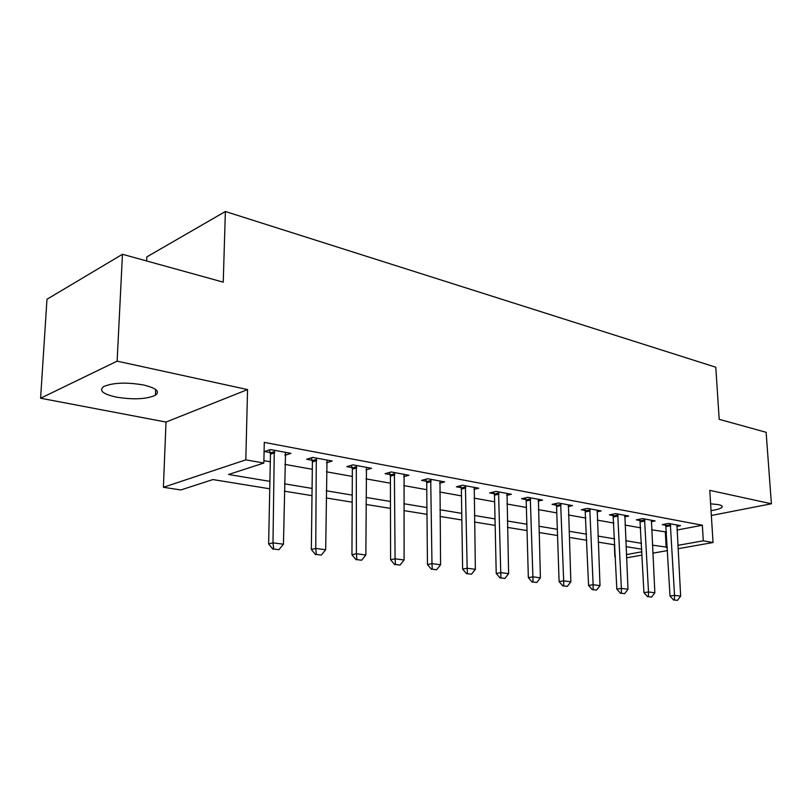 <?xml version="1.0" encoding="UTF-8"?>
<svg xmlns="http://www.w3.org/2000/svg" width="812" height="812" viewBox="0 0 812 812"><rect width="100%" height="100%" fill="white"/><g stroke="black" fill="none" stroke-linecap="round" stroke-linejoin="round"><path stroke-width="1.22" d="M116.197 397.109C133.31 399.849 146.383 399.24 155.407 395.271C160.268 391.506 156.269 388.075 143.399 384.959C126.327 382.097 113.101 382.625 103.733 386.532C98.628 390.521 102.779 394.043 116.197 397.109M711.048 510.616C717.138 509.733 720.802 508.606 722.051 507.226C722.761 506.17 721.543 505.297 718.397 504.607L710.622 503.816M269.757 488.794L212.896 479.567L180.832 489.961L163.395 487.281L245.813 459.856L263.849 463.043L228.578 474.482L269.899 481.374M166.013 422.067L247.558 389.577L117.121 361.147L122.47 254.278L46.974 299.263L40.6 398.225L166.013 422.067L163.395 487.281M146.637 260.957L146.82 256.907L225.371 211.506L715.788 367.217L719.188 419.327L766.122 432.309L771.4 503.775L709.779 490.346L713.037 542.528L677.99 548.729M615.394 556.727L614.867 556.646L615.384 556.555M614.339 544.75L614.867 556.646M117.121 361.147L40.6 398.225M711.353 515.478L771.4 503.775M676.944 530.053L702.35 525.232L264.286 442.388L263.849 463.043M263.9 460.648L270.294 461.795M284.839 464.383L312.315 469.285M326.434 471.802L352.306 476.421M366.009 478.867L390.41 483.211M403.726 485.586L426.757 489.697M439.708 492.011L461.47 495.888M474.076 498.132L494.64 501.806M506.921 503.998L526.389 507.47M538.356 509.601L556.788 512.89M568.461 514.97L585.939 518.086M597.327 520.116L613.902 523.07M625.017 525.059L640.759 527.861M651.62 529.8L666.54 532.022M676.761 526.389L680.547 525.658L668.469 523.415L662.257 524.633L666.033 525.323M651.224 521.72L655.132 520.939L642.576 518.614L636.354 519.873L640.242 520.583M624.651 516.868L628.701 516.036L615.638 513.61L609.396 514.909L613.415 515.65M596.993 511.824L601.184 510.931L587.563 508.403L581.331 509.753L585.472 510.515M568.167 506.566L572.511 505.602L558.311 502.973L552.079 504.384L556.352 505.165M538.102 501.095L542.599 500.06L527.79 497.309L521.558 498.771L525.983 499.583M506.708 495.381L511.387 494.264L495.909 491.392L489.687 492.914L494.264 493.757M473.914 489.423L478.765 488.205L462.586 485.211L456.395 486.794L461.125 487.667M439.607 483.201L444.651 481.881L427.721 478.735L421.55 480.389L426.462 481.293M403.686 476.695L408.933 475.253L391.191 471.955L385.071 473.69L390.166 474.624M366.029 469.894L371.51 468.301L352.895 464.85L346.815 466.656L352.114 467.631M326.515 462.769L332.23 461.013L312.681 457.389L306.672 459.277L312.184 460.292M285.012 454.476L285.002 455.299L290.97 453.36L270.416 449.543L264.489 451.533L270.223 452.578M247.558 389.577L245.813 459.856M702.35 525.232L703.293 540.802L713.037 542.528M122.47 254.278L223.239 282.15L225.371 211.506M641.805 549.206L626.022 546.649M614.867 544.832L598.231 542.132M586.802 540.274L569.263 537.432M557.55 535.534L539.046 532.52M527.029 530.571L507.49 527.404M495.158 525.394L474.502 522.045M461.845 519.984L440.002 516.442M426.99 514.331L403.858 510.575M390.481 508.403L365.958 504.414M352.195 502.181L326.18 497.959M312.001 495.655L284.373 491.169M626.387 554.586L641.937 551.795M667.545 550.577L652.818 553.175M642.099 555.073L626.539 557.824M652.401 545.156L667.362 547.237M677.797 545.37L703.293 540.802M284.505 483.81L312.082 488.408M326.251 490.773L352.225 495.097M365.979 497.391L390.46 501.481M403.818 503.704L426.929 507.561M439.921 509.723L461.744 513.367M474.391 515.478L495.015 518.919M507.327 520.969L526.856 524.227M538.853 526.227L557.347 529.312M569.039 531.261L586.568 534.184M597.977 536.082L614.603 538.853M625.747 540.711L641.521 543.35M665.343 532.246L666.155 547.45M674.407 599.997L677.452 600.383L674.407 599.997L674.539 595.358L670.001 596.018L665.688 523.963M676.944 524.988L680.639 596.16L674.539 595.358L670.326 523.76M677.452 600.383L680.639 596.16M670.001 596.018L673.645 600.109M648.402 596.688L651.579 597.094L648.402 596.688L648.504 591.958L643.946 592.638L639.886 519.152M651.427 520.248L654.848 592.78L648.504 591.958L644.545 518.98M651.579 597.094L654.848 592.78M643.946 592.638L647.641 596.8M621.332 593.247L624.641 593.673L621.332 593.247L621.383 588.406L616.826 589.116L613.04 514.158M624.875 515.326L627.991 589.268L621.383 588.406L617.719 513.996M624.641 593.673L627.991 589.268M616.826 589.116L620.571 593.369M593.136 589.664L596.576 590.101L593.136 589.664L593.136 584.711L588.568 585.452L585.076 508.941M597.236 510.2L600.017 585.614L593.136 584.711L589.776 508.809M596.576 590.101L600.017 585.614M588.568 585.452L592.374 589.786M563.721 585.919L567.314 586.376L563.721 585.919L563.67 580.864L559.103 581.625L556.575 506.526L555.936 503.511M568.43 504.851L570.856 581.798L563.67 580.864L560.656 503.41M567.314 586.376L570.856 581.798M559.103 581.625L562.96 586.051M533.017 582.021L536.773 582.498L533.017 582.021L532.905 576.835L528.348 577.636L526.206 500.974L525.547 497.837M538.397 499.278L540.416 577.819L532.905 576.835L530.277 497.766M536.773 582.498L540.416 577.819M528.348 577.636L532.256 582.153M500.943 577.941L504.871 578.438L500.943 577.941L500.771 572.633L496.223 573.465L494.498 495.178L493.808 491.91M507.033 493.452L508.616 573.658L500.771 572.633L498.548 491.879M504.871 578.438L508.616 573.658M496.223 573.465L500.192 578.073M467.407 573.678L471.508 574.196L467.407 573.678L467.164 568.238L462.627 569.1L461.358 489.118L460.648 485.708M474.259 487.373L475.365 569.313L467.164 568.238L465.398 485.728M471.508 574.196L475.365 569.313M462.627 569.1L466.646 573.82M432.288 569.212L436.592 569.76L432.288 569.212L431.974 563.64L427.457 564.543L426.696 482.775L425.955 479.212M439.982 481.008L440.571 564.766L431.974 563.64L430.705 479.293M436.592 569.76L440.571 564.766M427.457 564.543L431.537 569.354M395.495 564.533L400.001 565.101L395.495 564.533L395.089 558.818L390.602 559.752L390.399 476.136L389.628 472.401M404.092 474.35L404.102 559.996L395.089 558.818L394.378 472.543M400.001 565.101L404.102 559.996M390.602 559.752L394.744 564.685M356.894 559.62L361.624 560.219L356.894 559.62L356.397 553.754L351.941 554.738L352.347 469.184L351.535 465.256M366.476 467.367L365.857 554.992L356.397 553.754L356.285 465.479M361.624 560.219L365.857 554.992M351.941 554.738L356.143 559.783M316.335 554.464L321.308 555.093L316.335 554.464L315.746 548.435L311.341 549.47L312.407 461.886L311.564 457.745M327.013 460.049L325.683 549.744L315.746 548.435L316.304 458.059M321.308 555.093L325.683 549.744M311.341 549.47L315.604 554.637M273.695 549.044L278.922 549.704L273.695 549.044L272.984 542.852L268.64 543.928L270.447 454.212L269.564 449.828M285.54 452.345L283.449 544.213L272.984 542.852L274.283 450.264M278.922 549.704L283.449 544.213M268.64 543.928L272.964 549.216M670.58 524.745L666.104 525.618M670.722 525.709L666.246 526.572M644.799 519.984L640.313 520.878M644.941 520.969L640.465 521.862M617.973 515.021L613.486 515.955M618.125 516.026L613.628 516.96M590.04 509.855L585.543 510.829M590.182 510.88L585.696 511.844M560.919 504.475L556.433 505.48M561.072 505.521L556.575 506.526M530.54 498.862L526.054 499.908M530.693 499.928L526.206 500.974M498.832 492.996L494.346 494.092M498.974 494.082L494.498 495.178M465.672 486.865L461.216 488.002M465.824 487.982L461.358 489.118M430.989 480.46L426.554 481.648M431.142 481.597L426.696 482.775M394.662 473.741L390.257 474.979M394.815 474.908L390.399 476.136M356.58 466.707L352.205 467.996M356.722 467.895L352.347 469.184M316.609 459.308L312.275 460.668M316.741 460.536L312.407 461.886M274.588 451.543L270.315 452.964M274.73 452.791L270.447 454.212M155.407 395.271L155.65 389.486M722.051 507.226L721.969 506.028"/></g></svg>
